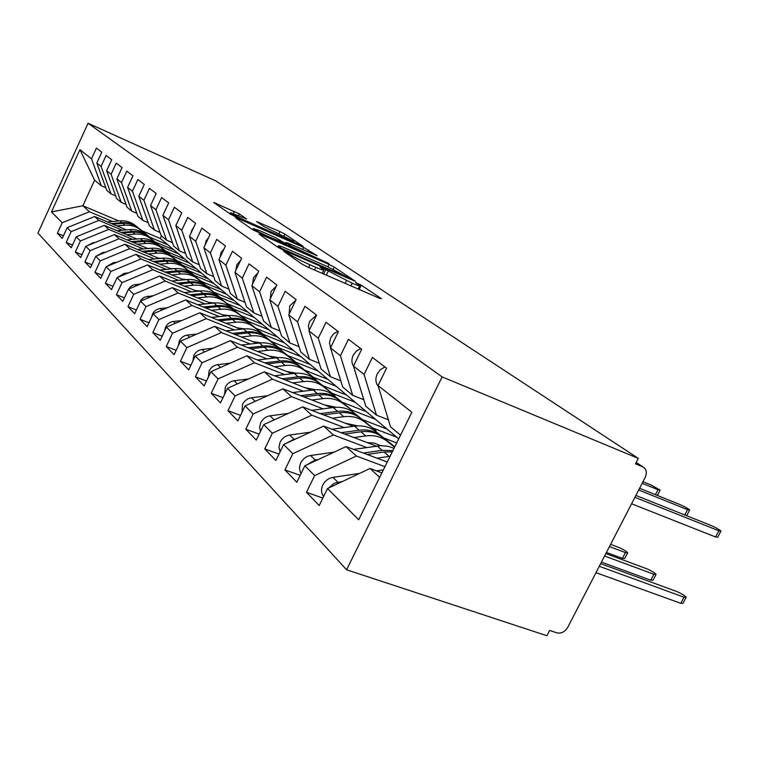 <?xml version="1.0" encoding="UTF-8"?>
<svg xmlns="http://www.w3.org/2000/svg" width="759" height="759" viewBox="0 0 759 759"><rect width="100%" height="100%" fill="white"/><g stroke="black" fill="none" stroke-linecap="round" stroke-linejoin="round"><path stroke-width="1.14" d="M285.223 251.646L283.619 251.248L302.158 264.179L308.04 267.206L379.557 298.315L381.454 298.685L361.256 285.175L355.686 282.642L359.785 285.583C360.174 286.342 357.641 285.555 352.195 283.211L321.75 267.604L320.013 267.054L323.875 269.881C324.226 270.65 321.55 269.806 315.848 267.358L309.89 264.758C301.797 261.143 295.687 257.994 291.551 255.328L285.223 251.646M239.332 213.905L213.64 202.416L230.176 213.981L235.328 216.628L303.126 246.333L284.929 234.123L279.995 231.599L256.58 221.552L263.857 226.495L293.923 241.362L287.708 239.265L244.702 220.262C236.969 216.732 232.188 214.209 230.357 212.691L246.694 218.99L239.332 213.905L238.516 215.622M638.31 458.389L442.127 376.9L88.053 123.262L215.698 180.87L638.31 458.389L635.501 463.834L642.626 466.785L636.184 462.506M261.267 234.673L258.971 234.066L278.031 247.349L283.667 250.252L355.544 281.409L334.339 267.168L328.97 264.417L261.267 234.673L260.916 235.423M253.155 230.005L235.556 217.738L237.852 218.383L303.572 247.396L317.148 255.717L288.221 243.222L285.801 242.425L291.437 246.296L328.723 263.449L253.155 230.005M442.127 376.9L346.569 569.772L37.95 233.07L88.053 123.262M322.85 498.075L306.475 492.297L319.197 505.522L327.527 488.521L358.703 519.763L411.852 412.27L378.048 385.525L386.549 368.191L372.403 357.451L364.073 374.472L353.466 366.085L361.654 349.301L348.428 339.273L340.421 355.753L330.497 347.907L338.381 331.645L326 322.252L318.268 338.239L308.97 330.877L316.579 315.108L304.966 306.294L297.5 321.807L288.762 314.89L296.114 299.587L285.194 291.304L277.984 306.361L269.758 299.852L276.864 284.986L266.58 277.187L259.606 291.817L251.855 285.688L258.734 271.229L249.028 263.866L242.263 278.107L234.948 272.31L241.618 258.25L232.444 251.286L225.888 265.147L218.962 259.663L225.432 245.973L216.751 239.389L210.385 252.88L203.829 247.69L210.11 234.351L201.875 228.108L195.699 241.267L189.484 236.343L195.585 223.326L187.767 217.406L181.762 230.233L175.851 225.556L181.78 212.862L174.361 207.235L168.517 219.759L162.9 215.309L168.669 202.919L161.601 197.558L155.918 209.788L150.557 205.547L156.183 193.45L149.447 188.336L143.906 200.291L138.802 196.249L144.286 184.418L137.863 179.551L132.455 191.23L127.588 187.369L132.929 175.803L126.791 171.155L121.525 182.577L116.867 178.896L122.085 167.578L116.222 163.138L111.08 174.314L106.621 170.784L111.715 159.713L106.099 155.462L101.08 166.401L96.82 163.033L101.791 152.189L96.412 148.109L91.507 158.83L101.355 185.803L94.609 180.187L82.883 205.746L89.429 211.742L112.455 221.448M306.475 492.297L314.634 475.608L304.843 465.798L346.076 446.577L387.261 462.013M300.184 475.352L284.929 469.897L296.816 482.259L304.843 465.798M284.929 469.897L292.794 453.721L283.629 444.537L323.685 426.093L376.445 446.102M278.999 454.091L264.749 448.911L275.887 460.495L283.629 444.537M264.749 448.911L272.339 433.228L263.743 424.613L302.689 406.881L353.371 426.311M259.151 434.129L245.812 429.224L256.267 440.097L263.743 424.613M245.812 429.224L253.136 413.997L245.062 405.904L282.965 388.826L331.721 407.706M240.518 415.363L228.004 410.704L237.842 420.941L245.062 405.904M228.004 410.704L235.091 395.913L227.482 388.295L264.388 371.834L311.37 390.183M222.994 397.688L211.23 393.266L220.499 402.906L227.482 388.295M211.23 393.266L218.089 378.874L210.917 371.692L246.874 355.81L292.196 373.665M206.476 381.009L195.395 376.806L204.152 385.904L210.917 371.692M195.395 376.806L202.046 362.802L195.262 356.018L230.328 340.668L274.094 358.049M190.888 365.25L180.433 361.246L188.706 369.851L195.262 356.018M180.433 361.246L186.875 347.613L180.471 341.189L214.674 326.342L256.997 343.267M176.145 350.335L166.259 346.521L174.105 354.671L180.471 341.189M166.259 346.521L172.521 333.229L166.449 327.138L199.845 312.774L240.802 329.264M162.189 336.199L152.834 332.556L160.263 340.279L166.449 327.138M152.834 332.556L158.916 319.596L153.147 313.818L185.765 299.89L225.451 315.972M148.954 322.774L140.083 319.292L147.142 326.636L153.147 313.818M140.083 319.292L145.994 306.655L140.519 301.162L172.388 287.652L210.879 303.334M136.383 310.014L127.958 306.693L134.675 313.676L140.519 301.162M127.958 306.693L133.717 294.35L128.499 289.132L159.665 276.01L197.027 291.314M124.429 297.879L116.421 294.701L122.816 301.342L128.499 289.132M116.421 294.701L122.028 282.642L117.066 277.661L147.55 264.919L183.839 279.862M113.044 286.314L105.425 283.268L111.516 289.606L117.066 277.661M105.425 283.268L110.89 271.485L106.156 266.741L135.994 254.341L171.278 268.942M102.199 275.28L94.932 272.358L100.748 278.411L106.156 266.741M94.932 272.358L100.264 260.84L95.738 256.305L124.95 244.246L159.286 258.515M91.848 264.749L84.913 261.95L90.473 267.718L95.738 256.305M84.913 261.95L90.112 250.669L85.795 246.343L114.41 234.597L147.834 248.554M81.953 254.673L75.34 251.988L80.653 257.51L85.795 246.343M75.34 251.988L80.416 240.954L76.279 236.808L104.325 225.366L136.886 239.019M72.494 245.043L66.175 242.453L71.251 247.747L76.279 236.808M66.175 242.453L71.128 231.647L67.171 227.681L94.657 216.533L126.421 229.892M63.443 235.812L57.39 233.326L62.266 238.392L67.171 227.681M57.39 233.326L62.238 222.738L51.47 211.951L79.913 149.656L91.507 158.83M115.71 195.898L111.061 193.896L106.734 190.291L96.82 163.033M101.08 166.401L111.061 193.896M149.77 237.188L167.815 244.787L398.703 438.854M161.487 235.935L160.301 238.478L167.815 244.787M160.301 238.478L141.81 230.66M118.821 220.945L82.883 205.746L51.47 211.951M62.238 222.738L89.429 211.742M126.06 204.437L121.193 202.349L116.677 198.583L106.621 170.784M111.08 174.314L121.193 202.349M155.263 242.026L173.811 249.834M94.657 216.533L98.86 220.376L122.322 230.224M160.272 246.172L178.621 253.876M71.128 231.647L98.86 220.376M136.876 213.355L131.781 211.173L127.066 207.245L116.867 178.896M121.525 182.577L131.781 211.173M165.993 251.22L184.873 259.132M104.325 225.366L108.708 229.379L132.607 239.379M171.221 255.536L189.892 263.354M80.416 240.954L108.708 229.379M148.195 222.681L142.863 220.404L137.92 216.296L127.588 187.369M132.455 191.23L142.863 220.404M177.189 260.802L196.42 268.838M114.41 234.597L118.992 238.791L143.356 248.943M182.653 265.318L201.657 273.231M90.112 250.669L118.992 238.791M160.045 232.444L154.457 230.072L149.286 225.765L138.802 196.249M143.906 200.291L154.457 230.072M188.877 270.821L208.469 278.961M124.95 244.246L129.751 248.639L154.589 258.942M194.589 275.536L213.934 283.562M100.264 260.84L129.751 248.639M172.483 242.681L166.61 240.205L161.193 235.679L150.557 205.547M155.918 209.788L166.61 240.205M201.088 281.285L221.059 289.54M135.994 254.341L141.013 258.942L166.354 269.398M207.084 286.219L226.78 294.35M110.89 271.485L141.013 258.942M185.528 253.43L179.361 250.831L173.669 246.087L162.9 215.309M168.517 219.759L179.361 250.831M213.877 292.234L234.227 300.611M147.55 264.919L152.806 269.739L178.669 280.365M220.157 297.405L240.214 305.649M122.028 282.642L152.806 269.739M199.256 264.72L192.758 261.997L186.78 257.016L175.851 225.556M181.762 230.233L192.758 261.997M227.264 303.704L248.022 312.205M159.665 276.01L165.187 281.067L191.591 291.854M233.857 309.131L254.293 317.48M133.717 294.35L165.187 281.067M213.696 276.599L206.846 273.743L200.556 268.496L189.484 236.343M195.699 241.267L206.846 273.743M241.296 315.725L262.481 324.359M172.388 287.652L178.194 292.965L205.158 303.923M248.231 321.427L269.066 329.89M145.994 306.655L178.194 292.965M228.914 289.113L221.685 286.105L215.053 280.583L203.829 247.69M210.385 252.88L221.685 286.105M256.039 328.353L277.652 337.11M185.765 299.89L191.866 305.479L219.417 316.607M263.326 334.339L284.568 342.926M158.916 319.596L191.866 305.479M244.986 302.31L237.33 299.15L230.338 293.325L218.962 259.663M225.888 265.147L237.33 299.15M271.523 341.626L293.591 350.506M199.845 312.774L206.268 318.657L234.427 329.956M279.208 347.926L300.868 356.626M172.521 333.229L206.268 318.657M261.959 316.256L253.857 312.936L246.476 306.778L234.948 272.31M242.263 278.107L253.857 312.936M287.822 355.591L310.365 364.605M214.674 326.342L221.457 332.556L250.252 344.026M295.925 362.233L318.021 371.047M186.875 347.613L221.457 332.556M279.938 331.009L271.342 327.508L263.525 320.991L251.855 285.688M259.606 291.817L271.342 327.508M304.995 370.307L328.03 379.453M230.328 340.668L237.491 347.224L266.959 358.884M313.552 377.318L336.114 386.246M202.046 362.802L237.491 347.224M299.008 346.645L289.872 342.954L281.589 336.047L269.758 299.852M277.984 306.361L289.872 342.954M323.116 385.838L346.673 395.126M246.874 355.81L254.455 362.745L284.616 374.585M332.176 393.247L355.203 402.289M218.089 378.874L254.455 362.745M319.264 363.248L309.539 359.339L300.735 352.005L288.762 314.89M297.5 321.807L309.539 359.339M342.262 402.261L366.36 411.672M264.388 371.834L272.424 379.187L303.306 391.208M351.863 410.097L375.382 419.253M235.091 395.913L272.424 379.187M340.829 380.904L330.44 376.768L321.085 368.969L308.97 330.877M318.268 338.239L330.44 376.768M362.527 419.632L387.194 429.186M282.965 388.826L291.494 396.634L323.135 408.835M372.726 427.953L396.748 437.212M253.136 413.997L291.494 396.634M363.817 399.718L352.717 395.335L342.736 387.024L330.497 347.907M340.421 355.753L352.717 395.335M384.016 438.057L396.701 442.914M302.689 406.881L311.769 415.182L344.207 427.564M272.339 433.228L311.769 415.182M388.399 419.812L376.492 415.164L365.838 406.274L353.466 366.085M364.073 374.472L376.492 415.164M323.685 426.093L333.362 434.945L366.635 447.497M292.794 453.721L333.362 434.945M642.626 466.785L644.144 467.715C646.63 470.248 646.943 473.559 645.084 477.648L567.808 627.209C564.924 631.867 561.299 633.746 556.926 632.864L549.639 630.444L546.916 635.738L346.569 569.772M400.524 435.182L390.524 426.852L378.048 385.525M346.076 446.577L356.407 456.036L384.955 466.671M314.634 475.608L356.407 456.036M105.805 187.729L101.355 185.803M327.527 488.521L370.003 468.474L381.891 472.876M370.003 468.474L379.68 477.335M79.913 149.656L94.609 180.187M323.676 274.008L322.281 273.193M359.244 289.483L358.201 288.856M277.832 247.017L277.073 246.684M281.731 248.497L348.182 277.68L327.689 266.684L286.513 248.629C280.811 246.163 278.079 245.28 278.325 245.992L281.731 248.497L281.399 249.199M260.043 230.802L253.259 228.554C255.242 230.195 260.252 232.852 268.297 236.514L286.209 244L275.64 237.681L260.043 230.802M323.619 496.509L323.362 496.177C321.123 492.895 320.943 489.157 322.822 484.982C325.089 480.751 328.457 478.208 332.945 477.364L359.595 473.388M685.956 597.665L682.977 603.329L680.776 603.32L683.992 597.191L686.193 597.219C684.305 595.274 681.013 593.31 676.288 591.327L600.644 563.643M342.565 481.434L334.169 483.293L328.751 487.952M376.473 470.865L383.39 469.83M599.278 566.299L683.992 597.191M595.986 572.666L680.776 603.32M384.889 366.929L380.449 369.624L377.261 373.874C375.278 378.305 375.477 382.27 377.868 385.781L378.305 386.369M720.784 531.385L717.701 537.249L715.604 536.992L718.868 530.797L720.946 531.072C718.934 529.355 715.566 527.467 710.86 525.399L635.89 495.437M715.604 536.992L631.583 503.767M718.868 530.797L634.913 497.335M301.124 473.426C299.141 470.257 299.027 466.738 300.773 462.848C302.955 458.749 306.228 456.301 310.592 455.514L334.14 452.146M655.88 574.734L652.987 580.265L650.748 580.199L653.86 574.24L656.089 574.326C654.334 572.514 651.175 570.635 646.602 568.709L605.843 553.596M392.906 450.59L382.138 450.324L363.305 453.038M353.533 449.375L381.009 445.666L388.38 446.377L394.025 448.313M318.296 459.527L315.165 459.982L306.892 464.84M604.581 556.024L653.86 574.24M601.441 562.115L650.748 580.199M392.28 451.842L384.045 451.984L367.062 454.442M376.986 458.17L390.098 456.263M280.118 451.785L278.942 447.127L280.128 442.127C282.234 438.152 285.403 435.789 289.653 435.04L310.45 432.194M627.494 553.093L624.695 558.51L622.427 558.387L625.435 552.58L627.693 552.732C626.052 551.034 623.016 549.241 618.576 547.353L610.606 544.364M353.922 437.563L365.677 435.913C374.035 434.869 381.236 436.681 387.289 441.358L382.451 437.212L392.166 444.907L380.629 435.647C374.614 431.008 367.46 429.196 359.168 430.22L341.133 432.706M387.289 441.358L394.595 447.174M394.765 446.814L375.876 431.577C369.889 426.956 362.774 425.144 354.519 426.15L331.987 429.243M295.678 438.987L293.942 439.233L286.513 443.218M609.449 546.603L625.435 552.58M606.432 552.448L622.427 558.387M367.195 442.592L374.339 443.104L380.695 445.675M382.451 437.212C376.426 432.564 369.263 430.751 360.952 431.776L344.643 434.044M260.451 431.435L259.616 427.165L260.745 422.678C262.775 418.816 265.859 416.53 269.995 415.828L288.344 413.408M332.271 418.218L343.704 416.691C351.853 415.714 358.893 417.516 364.813 422.099L358.552 416.738C352.66 412.175 345.677 410.382 337.584 411.331L320.279 413.627M364.813 422.099L376.066 430.799L354.092 412.905C348.22 408.37 341.265 406.568 333.22 407.507L311.712 410.344M274.549 419.689L267.5 422.905M345.25 423.199L357.726 425.875M360.269 418.209C354.368 413.646 347.366 411.843 339.264 412.801L323.571 414.888M241.998 412.279L242.519 404.376C244.483 400.638 247.481 398.428 251.514 397.754L267.69 395.714M311.921 400.04L323.04 398.608C330.99 397.697 337.869 399.49 343.675 403.987L337.774 398.93C331.996 394.462 325.165 392.669 317.281 393.56L300.659 395.676M343.675 403.987L352.812 410.904L333.562 395.325C327.812 390.866 321.019 389.082 313.163 389.965L292.604 392.564M254.72 401.558L249.815 403.76M324.605 404.955L336.104 407.26M339.396 400.316C333.609 395.837 326.768 394.044 318.856 394.946L303.742 396.872M360.61 348.504L356.303 351.104L353.21 355.212C351.398 359.263 351.502 362.963 353.542 366.322M684.779 514.972L687.55 509.659L689.665 509.982C687.787 508.388 684.571 506.576 679.998 504.574L639.59 488.274M687.55 509.659L638.699 490.01M337.878 331.266L333.694 333.77L330.706 337.746L329.472 342.878L330.592 347.717M655.444 494.669L658.006 489.726L660.169 490.096L650.89 484.925L642.987 481.709M658.006 489.726L642.161 483.303M316.55 315.089L309.596 321.361L308.42 325.962L309.207 330.393M295.849 300.137L289.748 305.962L289.151 314.084M224.655 394.215L225.347 387.147C227.254 383.504 230.167 381.369 234.104 380.733L248.326 378.997M292.737 382.906L303.572 381.568C311.332 380.714 318.049 382.498 323.742 386.91L318.173 382.138C312.518 377.754 305.839 375.98 298.135 376.806L282.139 378.769M323.742 386.91L334.861 395.543L314.198 378.732C308.562 374.367 301.921 372.593 294.255 373.409L274.559 375.809M235.356 384.785L233.886 385.439M305.146 387.764L315.706 389.747M319.7 383.447C314.036 379.054 307.338 377.28 299.625 378.115L285.052 379.908M276.333 286.105L271.058 291.465L270.308 298.714M208.327 377.128L209.133 370.885C210.983 367.337 213.829 365.259 217.662 364.662L230.138 363.2M274.635 366.749L285.194 365.487C292.765 364.69 299.35 366.455 304.928 370.781L299.663 366.274C294.113 361.967 287.576 360.212 280.052 360.99L264.644 362.811M304.928 370.781L315.962 379.377L295.906 363.049C290.374 358.77 283.875 357.005 276.39 357.774L257.491 359.994M286.779 371.531L296.446 373.219M301.105 367.508C295.545 363.2 288.999 361.436 281.466 362.223L267.386 363.893M192.928 360.942L193.811 355.506C195.613 352.053 198.384 350.041 202.122 349.472L213.032 348.239M257.529 351.464L267.823 350.279C275.223 349.538 281.655 351.284 287.13 355.535L282.149 351.265C276.703 347.043 270.308 345.298 262.956 346.028L248.089 347.717M287.13 355.535L296.352 362.593L278.591 348.21C273.164 344.007 266.798 342.262 259.483 342.983L241.334 345.041M269.417 356.189L278.221 357.622M283.515 352.432C278.06 348.201 271.656 346.455 264.293 347.195L250.679 348.751M178.393 345.582L179.314 340.952C181.05 337.584 183.754 335.63 187.416 335.089L196.913 334.055M241.324 336.996L251.371 335.886C258.601 335.184 264.9 336.92 270.27 341.085L265.546 337.043C260.214 332.897 253.952 331.171 246.76 331.854L232.396 333.429M270.27 341.085L281.134 349.576L262.168 334.15C256.855 330.023 250.622 328.296 243.468 328.97L226.011 330.877M252.965 341.654L260.954 342.859M266.845 338.153C261.494 333.998 255.223 332.271 248.032 332.954L234.844 334.415M257.927 272.917L253.43 277.785L252.567 284.179M240.546 260.498L236.77 264.863L235.84 270.422M224.095 248.8L221.011 252.624L220.053 257.358M164.656 330.952L165.557 327.148C167.255 323.865 169.893 321.968 173.46 321.455L181.686 320.583M225.964 323.287L235.774 322.233C242.842 321.579 249.018 323.296 254.284 327.385L249.796 323.543C244.559 319.473 238.43 317.765 231.4 318.41L217.51 319.881M254.284 327.385L263.487 334.472L246.59 320.801C241.371 316.74 235.271 315.032 228.269 315.668L211.448 317.442M237.368 327.879L244.569 328.875M251.03 324.596C245.783 320.526 239.645 318.808 232.596 319.454L219.825 320.82M208.488 237.795L206.068 241.03L205.139 244.91M151.677 316.958L152.502 314.046C154.153 310.848 156.724 308.998 160.215 308.505L167.284 307.784M211.382 310.27L220.964 309.274C227.88 308.657 233.924 310.355 239.094 314.368L234.835 310.716C229.692 306.721 223.687 305.033 216.808 305.64L203.355 307.016M239.094 314.368L249.758 322.736L231.78 308.107C226.666 304.131 220.679 302.433 213.839 303.031L197.606 304.691M222.558 314.795L228.99 315.602M236.002 311.721C230.85 307.718 224.835 306.029 217.947 306.636L205.556 307.907M193.649 227.453L191.894 230.024L191.05 232.994M139.457 303.439L141.165 299.814L144.352 297.167L153.65 295.602M197.511 297.889L206.884 296.949C213.658 296.371 219.579 298.05 224.655 301.997L220.594 298.524C215.547 294.596 209.655 292.917 202.928 293.486L189.892 294.786M224.655 301.997L235.214 310.289L217.691 296.029C212.662 292.12 206.799 290.45 200.101 291.01L184.428 292.557M208.478 302.357L214.171 303.002M221.704 299.473C216.657 295.545 210.755 293.866 204.01 294.435L191.989 295.64M179.456 217.852L177.767 221.457M184.314 286.105L193.479 285.223C200.11 284.672 205.917 286.333 210.898 290.213L207.036 286.902C202.074 283.041 196.306 281.38 189.712 281.921L177.065 283.135M210.898 290.213L220.006 297.272L204.266 284.53C199.332 280.688 193.573 279.027 187.018 279.559L171.866 281.01M128.603 289.084L130.576 286.674L133.242 285.052L140.709 283.989M195.063 290.517L200.053 291.02M208.089 287.803C203.127 283.942 197.349 282.282 190.746 282.832L179.058 283.951M171.743 274.881L180.699 274.037C187.198 273.525 192.89 275.166 197.786 278.98L194.095 275.811C189.228 272.026 183.564 270.384 177.103 270.897L164.836 272.035M197.786 278.98L206.846 286.02L191.458 273.553C186.61 269.777 180.965 268.145 174.532 268.648L159.883 270.005M117.531 277.471L124.21 273.306L128.423 272.917M182.283 279.227L186.572 279.606M195.11 276.684C190.234 272.889 184.56 271.248 178.09 271.76L166.733 272.823M159.741 264.17L168.507 263.373C174.883 262.88 180.462 264.512 185.272 268.25L181.752 265.233C176.97 261.513 171.411 259.891 165.083 260.365L153.157 261.447M185.272 268.25L195.509 276.323L179.228 263.069C174.466 259.36 168.925 257.747 162.625 258.221L148.432 259.493M106.981 266.39L113.309 262.652L116.734 262.339M170.092 268.458L173.669 268.724M182.72 266.067C177.929 262.329 172.359 260.707 166.022 261.191L154.959 262.197M148.28 253.942L156.866 253.183C163.109 252.719 168.593 254.331 173.318 258.013L169.95 255.119C165.253 251.457 159.798 249.853 153.593 250.309L141.99 251.333M173.318 258.013L183.441 265.992L167.54 253.06C162.853 249.407 157.426 247.804 151.24 248.259L137.483 249.455M96.915 255.821L102.901 252.472L105.605 252.235M158.432 258.164L161.287 258.335M170.87 255.916C166.164 252.244 160.709 250.641 154.485 251.096L143.717 252.045M137.322 244.161L145.737 243.44C151.857 243.003 157.236 244.597 161.885 248.212L158.659 245.451C154.039 241.846 148.688 240.261 142.597 240.698L131.307 241.656M161.885 248.212L171.904 256.115L156.354 243.468C151.743 239.882 146.411 238.298 140.349 238.724L127 239.853M87.313 245.717L92.949 242.738L94.998 242.567M147.293 248.326L149.381 248.421M159.542 246.21C154.921 242.605 149.561 241.011 143.46 241.447L132.958 242.349M126.829 234.806L135.083 234.114C141.089 233.696 146.373 235.271 150.937 238.829L147.853 236.191C143.309 232.643 138.053 231.078 132.075 231.486L121.079 232.396M150.937 238.829L160.842 246.656L145.633 234.294C141.108 230.764 135.87 229.199 129.922 229.597L116.962 230.67M78.139 236.049L84.866 233.307M136.629 238.914L137.834 238.943M148.698 236.912C144.153 233.364 138.888 231.799 132.901 232.207L122.664 233.06M116.782 225.84L124.874 225.186C130.766 224.787 135.956 226.343 140.443 229.844L137.483 227.311C133.024 223.82 127.854 222.273 121.99 222.662L111.279 223.525M140.443 229.844L149.21 236.704L135.368 225.489C130.918 222.017 125.766 220.471 119.931 220.85L107.332 221.865M69.382 226.789L75.188 224.427M138.299 228.004C133.831 224.512 128.66 222.966 122.787 223.355L112.797 224.161M291.029 256.419L291.551 255.328M308.6 267.453L309.89 264.758M314.558 270.043L315.848 267.358M323.619 273.971L325.706 269.635M326.304 275.156L328.163 271.314M345.117 283.335L346.398 280.688M350.914 285.858L352.195 283.211M359.178 289.445L361.256 285.175M288.676 254.777L289.198 253.686M327.841 266.751L328.97 264.417M333.324 269.274L334.339 267.168M285.422 251.02L285.669 250.517M346.303 277.642L346.54 277.158M278.838 247.851L279.331 246.827M237.51 219.104L237.852 218.383M302.547 249.531L303.572 247.396M307.831 251.865L308.714 250.024M285.65 243.62L286.105 242.671M291.067 247.073L291.437 246.296M258.392 222.776L258.686 222.15M279.056 233.573L279.995 231.599M284.094 235.888L284.929 234.123M215.831 203.981L216.163 203.289M233.392 213.431L234.37 211.363M337.831 482.145L332.945 477.364M382.138 450.324L377.195 445.988M315.165 459.982L310.592 455.514M389.082 456.396L384.045 451.984M380.629 435.647L375.876 431.577M359.168 430.22L354.519 426.15M293.942 439.233L289.653 435.04M365.677 435.913L360.952 431.776M358.552 416.738L354.092 412.905M337.584 411.331L333.22 407.507M274.027 419.765L269.995 415.828M343.704 416.691L339.264 412.801M372.726 429.433L373.238 428.807M337.774 398.93L333.562 395.325M317.281 393.56L313.163 389.965M255.185 401.34L251.514 397.754M323.04 398.608L318.856 394.946M351.493 411.093L351.929 410.562M318.173 382.138L314.198 378.732M298.135 376.806L294.255 373.409M237.339 383.902L234.104 380.733M303.572 381.568L299.625 378.115M299.663 366.274L295.906 363.049M280.052 360.99L276.39 357.774M220.518 367.451L217.662 364.662M285.194 365.487L281.466 362.223M282.149 351.265L278.591 348.21M262.956 346.028L259.483 342.983M204.626 351.92L202.122 349.472M267.823 350.279L264.293 347.195M265.546 337.043L262.168 334.15M246.76 331.854L243.468 328.97M189.598 337.224L187.416 335.089M251.371 335.886L248.032 332.954M249.796 323.543L246.59 320.801M231.4 318.41L228.269 315.668M175.357 323.306L173.46 321.455M235.774 322.233L232.596 319.454M234.835 310.716L231.78 308.107M216.808 305.64L213.839 303.031M161.857 310.099L160.215 308.505M220.964 309.274L217.947 306.636M220.594 298.524L217.691 296.029M202.928 293.486L200.101 291.01M149.02 297.556L147.625 296.19M206.884 296.949L204.01 294.435M207.036 286.902L204.266 284.53M189.712 281.921L187.018 279.559M136.819 285.631L135.633 284.473M193.479 285.223L190.746 282.832M194.095 275.811L191.458 273.553M177.103 270.897L174.532 268.648M125.197 274.265L124.21 273.306M180.699 274.037L178.09 271.76M181.752 265.233L179.228 263.069M165.083 260.365L162.625 258.221M114.116 263.43L113.309 262.652M168.507 263.373L166.022 261.191M169.95 255.119L167.54 253.06M153.593 250.309L151.24 248.259M103.537 253.089L102.901 252.472M156.866 253.183L154.485 251.096M158.659 245.451L156.354 243.468M142.597 240.698L140.349 238.724M93.423 243.212L92.949 242.738M145.737 243.44L143.46 241.447M147.853 236.191L145.633 234.294M132.075 231.486L129.922 229.597M135.083 234.114L132.901 232.207M137.483 227.311L135.368 225.489M121.99 222.662L119.931 220.85M124.874 225.186L122.787 223.355M642.977 466.937L636.213 462.459M322.196 273.363L323.732 270.185M358.125 288.999L359.633 285.896M347.869 278.325L348.153 277.737M277.766 247.168L278.325 245.992M285.337 243.402L285.801 242.425M252.719 229.702L253.259 228.554M286.2 244.929L286.485 244.332M229.854 213.763L230.357 212.691M293.467 242.311L293.837 241.542M689.514 510.276L686.667 515.731M660.026 490.361L657.389 495.456"/></g></svg>
